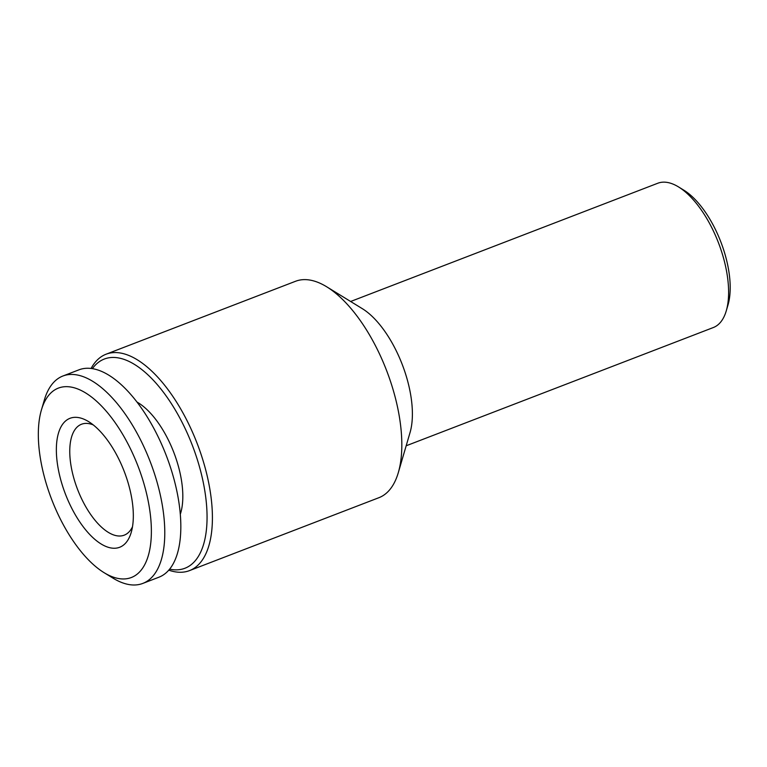 <?xml version="1.0" encoding="UTF-8"?>
<svg xmlns="http://www.w3.org/2000/svg" width="767" height="767" viewBox="0 0 767 767"><rect width="100%" height="100%" fill="white"/><g stroke="black" fill="none" stroke-linecap="round" stroke-linejoin="round"><path stroke-width="1.15" d="M132.48 526.795A59.433 27.104 68.9 0 1 124.225 535.165A59.433 27.104 68.9 0 1 112.001 534.302A59.433 27.104 68.9 0 1 71.053 465.905A59.433 27.104 68.9 0 1 81.523 424.237A59.433 27.104 68.9 0 1 93.258 424.908M57.861 466.748A69.097 31.514 68.9 0 1 88.598 421.62A69.097 31.514 68.9 0 1 131.828 498.838A69.097 31.514 68.9 0 1 131.234 532.365A69.097 31.514 68.9 0 1 93.842 538.492A69.097 31.514 68.9 0 1 57.861 466.748M149.162 506.364A101.465 46.269 68.9 0 1 104.015 572.633A101.465 46.269 68.9 0 1 40.526 459.232A101.465 46.269 68.9 0 1 41.408 410A101.465 46.269 68.9 0 1 96.316 400.997A101.465 46.269 68.9 0 1 149.162 506.364M41.408 410L44.352 399.971A111.129 50.68 68.9 0 1 62.942 375.993A111.129 50.68 68.9 0 1 162.364 505.52A111.129 50.68 68.9 0 1 142.796 583.419A111.129 50.68 68.9 0 1 112.922 578.097L104.015 572.633M62.942 375.993L79.001 369.809A111.129 50.68 68.9 0 1 178.414 499.336A111.129 50.68 68.9 0 1 158.846 577.235L142.796 583.419M137.13 402.148A68.608 31.294 68.9 0 1 181.338 479.576A68.608 31.294 68.9 0 1 180.293 514.264M350.624 301.489L657.779 183.246A77.304 35.253 68.9 0 1 678.565 186.947L683.905 190.226A71.513 32.617 68.9 0 1 728.65 270.147A71.513 32.617 68.9 0 1 728.027 304.844L726.263 310.856A77.304 35.253 68.9 0 1 713.329 327.538L406.174 445.78M678.565 186.947A77.304 35.253 68.9 0 1 726.934 273.349A77.304 35.253 68.9 0 1 726.263 310.856M91.1 368.428A115.961 52.885 68.9 0 1 106.153 354.181L295.563 281.268A115.961 52.885 68.9 0 1 326.742 286.82L362.34 308.679A77.304 35.253 68.9 0 1 410.719 395.082A77.304 35.253 68.9 0 1 410.038 432.588L398.294 472.683A115.961 52.885 68.9 0 1 378.888 497.706L189.478 570.619A115.961 52.885 68.9 0 1 168.759 570.149M326.742 286.82A115.961 52.885 68.9 0 1 399.31 416.423A115.961 52.885 68.9 0 1 398.294 472.683M106.153 354.181A115.961 52.885 68.9 0 1 209.89 489.336A115.961 52.885 68.9 0 1 189.478 570.619M92.404 368.601A112.097 51.121 68.9 0 1 153.966 380.902A112.097 51.121 68.9 0 1 204.616 489.672A112.097 51.121 68.9 0 1 169.603 569.143"/></g></svg>
